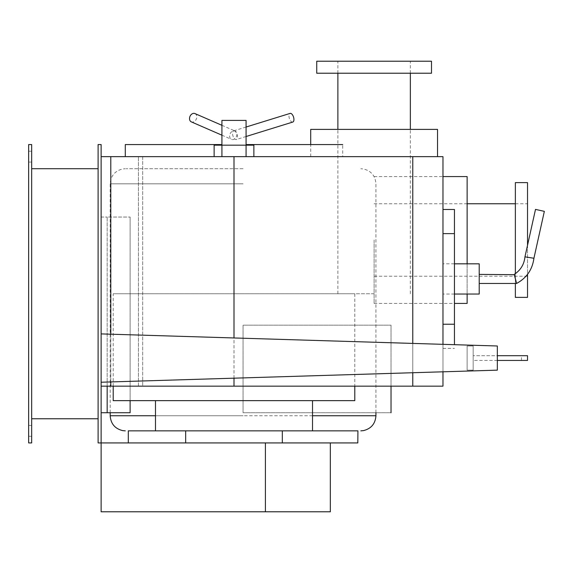 <?xml version="1.0" encoding="UTF-8"?>
<svg xmlns="http://www.w3.org/2000/svg" width="573" height="573" viewBox="0 0 573 573"><rect width="100%" height="100%" fill="white"/><g stroke="black" fill="none" stroke-linecap="round" stroke-linejoin="round"><path stroke-width="0.43" stroke-dasharray="2.87 2.15" d="M509.404 360.438L521.487 360.438L509.404 360.438M509.404 355.704L521.487 355.704L509.404 355.704M527.525 360.438L473.169 360.438L473.169 355.704L473.169 360.438L497.328 360.438L497.328 355.704L473.169 355.704L527.525 355.704M497.328 360.438L497.328 355.704L497.328 360.438M467.131 345.992L473.169 345.992L473.169 370.151L467.131 370.151L467.131 345.992L467.131 370.151L473.169 370.151L473.169 345.992L467.131 345.992M101.127 333.909L497.328 345.992L497.328 370.151L497.328 345.992L101.127 333.909L101.127 382.227L497.328 370.151L101.127 382.227L101.127 333.909L497.328 345.992L497.328 370.151L101.127 382.227L101.127 333.909M391.03 412.732L391.03 325.156L243.059 325.156L243.059 412.732L391.03 412.732L243.059 412.732L243.059 325.156L391.03 325.156L391.03 386.152M101.127 412.732L101.127 217.045L107.165 217.045L101.127 217.045L101.127 412.732L107.165 412.732L107.165 217.045L107.165 412.732L107.165 217.045L130.114 217.045L107.165 217.045L107.165 386.152M107.165 412.732L130.114 412.732L130.114 217.045L130.114 400.649M243.059 168.727L126.146 168.727L243.059 168.727M243.059 430.846L282.317 430.846M330.334 442.929L101.127 442.929L101.127 511.782L330.334 511.782L330.334 442.929L243.059 442.929L357.81 442.929M243.059 442.929L128.302 442.929L243.059 442.929M233.999 130.816A4.527 3.445 -66.5 0 1 235.088 131.038A4.527 3.445 -66.5 0 1 236.685 135.894A4.527 3.445 -66.5 0 1 232.552 139.568A4.527 3.445 -66.5 0 1 231.471 139.346A4.527 3.445 -66.5 0 1 229.866 134.497A4.527 3.445 -66.5 0 1 233.999 130.816A4.527 2.185 72.8 0 1 237.201 134.87A4.527 2.185 72.8 0 1 236.355 139.518A4.527 2.185 72.8 0 1 236.026 139.568A4.527 2.185 72.8 0 1 232.831 135.522A4.527 2.185 72.8 0 1 233.677 130.866A4.527 2.185 72.8 0 1 233.999 130.816M194.963 113.576A4.527 3.445 -66.5 0 1 196.56 118.432A4.527 3.445 -66.5 0 1 192.435 122.106A4.527 3.445 -66.5 0 1 191.346 121.884M221.923 156.644L221.923 120.409L246.075 120.409L233.999 120.409L246.075 120.409L246.075 156.644L246.075 145.17L221.923 145.17L221.923 156.644L253.868 156.644L214.13 156.644L246.075 156.644L214.13 156.644L214.13 145.17L214.13 156.644L253.868 156.644L253.868 145.17L253.868 156.644L221.923 156.644L221.923 145.17L214.13 145.17L214.13 156.644M246.075 156.644L246.075 145.17L214.13 145.17L253.868 145.17L253.868 156.644M454.446 344.681L454.446 209.474M442.972 233.634L442.972 348.391L442.972 233.634L454.446 233.634M454.446 294.035L442.972 294.035L442.972 263.831L454.446 263.831M479.207 294.035L479.207 263.831M442.972 263.831L442.972 294.035M525.878 256.983L527.196 257.191M528.664 257.42L531.68 257.9M544.35 211.358L535.504 209.396M532.876 258.094L533.664 258.222M514.855 276.687L515.643 279.703M514.296 274.682L514.504 275.434M479.207 283.463L479.207 274.403L479.207 283.463M292.789 122.056A4.527 2.185 72.8 0 1 292.466 122.106A4.527 2.185 72.8 0 1 289.272 118.059A4.527 2.185 72.8 0 1 290.11 113.404M342.711 156.644L233.999 156.644L342.711 156.644L342.711 144.568L246.075 144.568M221.923 144.568L125.286 144.568M233.999 156.644L125.286 156.644L233.999 156.644L233.999 386.152L442.972 386.152L442.972 156.644L101.077 156.644L110.79 156.644L101.127 156.644L101.127 386.152L101.127 156.644L142.691 156.644L110.79 156.644L110.79 386.152L101.077 386.152L233.999 386.152M113.203 386.152L113.203 293.748L354.794 293.748L113.203 293.748L354.794 293.748L354.794 386.152M282.317 442.929L185.681 442.929M185.681 430.846L312.514 430.846M155.484 400.649L312.514 400.649M467.131 263.831L467.131 294.035M467.131 303.411L467.131 176.577M374.119 239.994L374.119 303.411L374.119 239.994M527.525 297.373L527.525 182.615M527.525 245.28L527.525 274.352M515.363 182.615L515.363 297.373M515.363 283.463L515.363 273.643M437.536 129.398L310.702 129.398M374.119 156.644L310.702 156.644L374.119 156.644M431.498 61.218L316.74 61.218M374.119 293.748L337.884 293.748L374.119 293.748M316.74 73.229L431.498 73.229M442.972 344.33L442.972 371.805M233.999 378.18L233.999 337.963M101.127 386.152L110.79 386.152L110.79 156.644L110.79 386.152L142.691 386.152L142.691 156.644L101.127 156.644L101.127 386.152L138.415 386.152L138.415 156.644L138.415 386.152L101.127 386.152L101.127 156.644M142.691 386.152L138.415 386.152L142.691 386.152L142.691 156.644M110.79 381.933L110.79 334.209M28.65 430.846L28.65 436.282L28.65 430.846M31.673 430.846L31.673 436.282L31.673 430.846M28.65 156.644L28.65 162.08L28.65 156.644M31.673 156.644L31.673 162.08L31.673 156.644M31.673 168.727L98.105 168.727L98.105 418.77L31.673 418.77L31.673 168.727L31.673 418.77M98.105 418.77L98.105 168.727M31.673 144.568L31.673 442.929L28.65 442.929L28.65 144.568L31.673 144.568M98.105 442.929L98.105 144.568L101.127 144.568L101.127 442.929L98.105 442.929M243.059 183.826L110.188 183.826L243.059 183.826M312.514 415.747L155.484 415.747M243.059 415.747L110.188 415.747L243.059 415.747M442.972 324.232L454.446 324.232M265.406 442.929L265.406 511.782M412.775 156.644L412.775 386.152M412.775 372.729L412.775 343.413M521.487 360.438L521.487 355.704M375.931 412.732L375.931 183.826C375.358 175.847 371.189 170.89 363.425 168.949L360.832 168.727M110.188 412.732L110.188 183.826C110.775 175.789 114.98 170.826 122.808 168.928L125.286 168.727M221.923 125.308L235.088 131.038M221.923 135.192L231.471 139.346M442.972 348.391L454.446 348.391M246.075 136.51L236.355 139.518M246.075 127.027L233.677 130.866M374.119 303.411L454.446 303.411M374.119 176.577L442.972 176.577M374.119 276.236L527.525 276.236M374.119 203.759L467.131 203.759M515.363 203.759L527.525 203.759M310.702 156.644L310.702 144.568M410.354 293.748L410.354 129.398M410.354 73.229L410.354 61.218M337.884 293.748L337.884 129.398M337.884 73.229L337.884 61.218M101.077 386.152L101.077 156.644M28.65 436.282L31.673 436.282L28.65 436.282M28.65 425.41L31.673 425.41L28.65 425.41M28.65 162.08L31.673 162.08L28.65 162.08M28.65 151.215L31.673 151.215L28.65 151.215"/><path stroke-width="0.86" d="M497.328 360.438L527.525 360.438L527.525 355.704L497.328 355.704M101.127 382.227L101.127 333.909L497.328 345.992L497.328 370.151L101.127 382.227M391.03 386.152L391.03 412.732M130.114 400.649L130.114 412.732L107.165 412.732L107.165 386.152M107.165 412.732L101.127 412.732M330.334 442.929L330.334 511.782L101.127 511.782L101.127 442.929L357.81 442.929L357.924 430.846L243.059 430.846M155.484 400.649L155.484 430.846L128.302 430.846L357.81 430.846M221.923 135.192L191.346 121.884A4.527 3.445 -66.5 0 1 189.749 117.035A4.527 3.445 -66.5 0 1 193.875 113.354A4.527 3.445 -66.5 0 1 194.963 113.576L221.923 125.308M442.972 209.474L454.446 209.474L454.446 344.681M454.446 263.831L479.207 263.831L479.207 294.035L454.446 294.035M533.664 258.222L524.954 256.847L535.504 209.396L544.35 211.358L533.921 258.258C532.403 269.596 526.623 277.998 516.574 283.463L514.217 274.403C520.592 270.255 524.166 264.404 524.954 256.847M525.226 256.883L525.878 256.983M527.196 257.191L528.664 257.42M531.68 257.9L532.876 258.094M515.643 279.703L516.574 283.463L479.207 283.463M479.207 274.403L514.296 274.682M514.504 275.434L514.855 276.687M246.075 127.027L290.11 113.404A4.527 2.185 72.8 0 1 290.439 113.354A4.527 2.185 72.8 0 1 293.634 117.408A4.527 2.185 72.8 0 1 292.789 122.056L246.075 136.51M221.923 156.644L221.923 145.17L246.075 145.17L246.075 156.644M214.13 156.644L214.13 145.17L221.923 145.17L221.923 120.409L246.075 120.409L246.075 145.17L253.868 145.17L253.868 156.644M246.075 144.568L342.711 144.568M125.286 156.644L125.286 144.568L221.923 144.568M282.317 430.846L282.317 442.929M185.681 442.929L185.681 430.846M312.514 400.649L312.514 430.846M113.203 386.152L113.203 400.649L354.794 400.649L354.794 386.152M442.972 176.577L467.131 176.577L467.131 263.831M467.131 294.035L467.131 303.411L454.446 303.411M515.363 273.643L515.363 182.615L527.525 182.615L527.525 245.28M527.525 274.352L527.525 297.373L515.363 297.373L515.363 283.463M310.702 144.568L310.702 129.398L437.536 129.398L437.536 156.644M374.119 61.218L431.498 61.218L431.498 73.229L316.74 73.229L316.74 61.218L374.119 61.218M233.999 337.963L233.999 156.644L442.972 156.644L442.972 344.33M442.972 371.805L442.972 386.152L233.999 386.152L233.999 378.18M110.79 334.209L110.79 156.644L233.999 156.644M233.999 386.152L110.79 386.152L110.79 381.933M101.127 156.644L142.691 156.644M142.691 386.152L101.127 386.152M98.105 168.727L31.673 168.727M31.673 418.77L98.105 418.77M31.673 442.929L31.673 144.568L28.65 144.568L28.65 442.929L31.673 442.929M98.105 144.568L98.105 442.929L101.127 442.929L101.127 144.568L98.105 144.568M375.931 412.732L375.931 415.747L312.514 415.747M155.484 415.747L110.188 415.747L110.188 412.732M454.446 233.634L442.972 233.634M442.972 324.232L454.446 324.232M265.406 511.782L265.406 442.929M412.775 386.152L412.775 372.729M412.775 343.413L412.775 156.644M375.931 415.747C375.358 423.726 371.189 428.69 363.425 430.624L360.832 430.846M110.188 415.747C110.775 423.784 114.98 428.747 122.808 430.645L125.286 430.846M128.302 442.929L128.302 430.846M467.131 203.759L515.363 203.759M410.354 129.398L410.354 73.229M337.884 129.398L337.884 73.229"/></g></svg>
